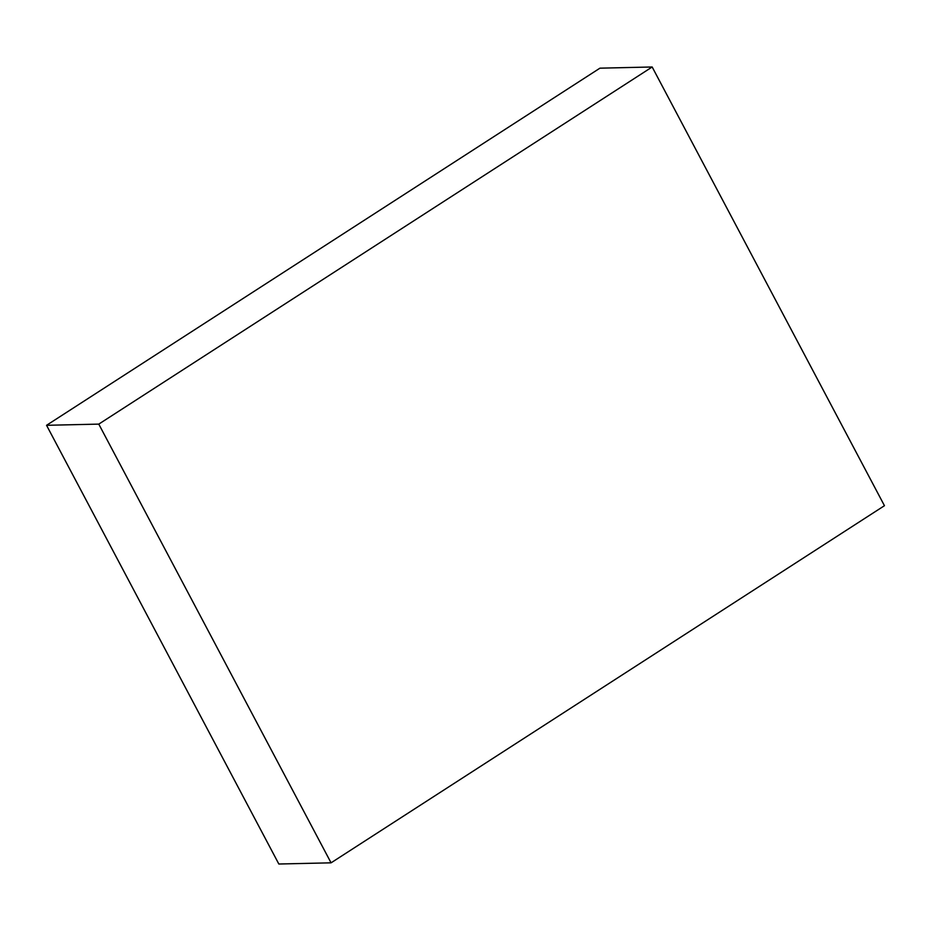 <?xml version="1.0" encoding="UTF-8"?>
<svg xmlns="http://www.w3.org/2000/svg" width="931" height="931" viewBox="0 0 931 931"><rect width="100%" height="100%" fill="white"/><g stroke="black" fill="none" stroke-linecap="round" stroke-linejoin="round"><path stroke-width="1.4" d="M652.165 66.985L884.45 505.696L331.064 862.828L98.779 424.117L652.165 66.985L599.936 68.172L46.55 425.304L98.779 424.117M46.55 425.304L278.834 864.015L331.064 862.828"/></g></svg>
